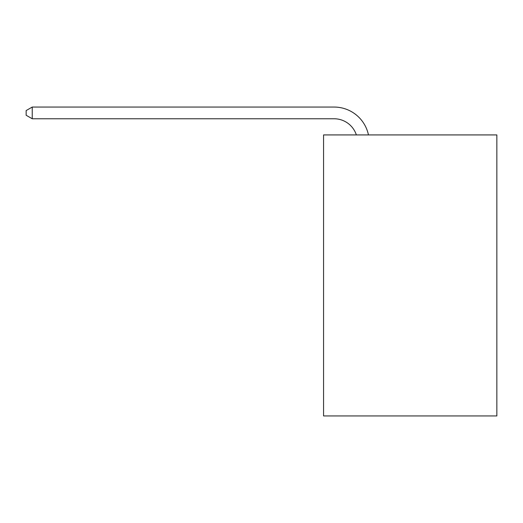 <?xml version="1.0" encoding="UTF-8"?>
<svg xmlns="http://www.w3.org/2000/svg" width="523" height="523" viewBox="0 0 523 523"><rect width="100%" height="100%" fill="white"/><g stroke="black" fill="none" stroke-linecap="round" stroke-linejoin="round"><path stroke-width="0.78" d="M496.85 134.927L496.85 415.942L323.56 415.942L323.56 134.927L496.85 134.927M334.092 107.058L32.236 107.058L334.092 107.058A35.126 35.126 165.4 0 1 368.467 134.927M356.359 134.927A23.417 23.417 -14.6 0 0 334.092 118.767L32.236 118.767L26.15 115.256L26.15 110.569L32.236 107.058L32.236 118.767"/></g></svg>
